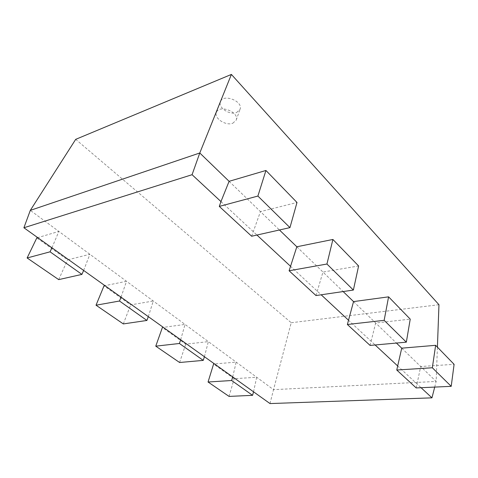 <?xml version="1.0" encoding="UTF-8"?>
<svg xmlns="http://www.w3.org/2000/svg" width="478" height="478" viewBox="0 0 478 478"><rect width="100%" height="100%" fill="white"/><g stroke="black" fill="none" stroke-linecap="round" stroke-linejoin="round"><path stroke-width="0.36" stroke-dasharray="2.39 1.79" d="M229.093 181.317L279.445 229.984M296.82 246.773L343.15 291.556M353.535 301.594L396.435 343.055M401.723 348.169L436.151 381.444L437.412 347.142M220.961 201.579L256.937 235.045M290.361 266.132L321.174 294.789M348.337 320.063L375.116 344.967M397.493 365.784L421.058 387.706M51.941 247.795L58.866 231.418L30.311 210.368M251.649 236.234L260.444 211.623L296.999 202.475M315.988 295.553L322.961 272.048L358.614 265.959M370.08 345.421L375.672 322.991L410.232 319.137M416.183 387.927L420.706 366.518L454.1 364.332M434.711 387.084L436.151 381.444L273.524 389.66L291.221 322.728L75.697 139.349M438.965 304.725L291.221 322.728M232.798 123.234L236.204 120.121C239.663 112.151 218.96 104.102 216.415 112.461C213.791 118.263 225.885 126.132 232.798 123.234M269.998 403.569L273.524 389.66L58.866 231.418L37.726 237.638M253.537 391.811L256.686 377.244L234.178 378.713L213.594 364.027M232.696 376.921L236.18 362.127L214.538 363.949M204.411 356.713L208.366 341.627L185.727 344.148L162.395 327.502M180.672 339.756L185.04 324.431L163.339 327.37M148.311 316.639L153.277 301.015L130.673 304.874L104.007 285.844M121.024 297.143L126.515 281.285L104.945 285.659M83.638 270.434L89.888 254.284L67.583 259.865L36.812 237.907M236.634 112.503L240.034 109.337C243.517 101.282 223.029 93.282 220.448 101.724C217.807 107.592 229.757 115.461 236.634 112.503M229.052 396.405L234.178 378.713M179.603 362.503L185.727 344.148M123.324 323.923L130.673 304.874M58.698 279.618L67.583 259.865M236.204 120.121L240.034 109.337M216.415 112.461L220.448 101.724"/><path stroke-width="0.72" d="M421.058 387.706L431.963 397.845L269.998 403.569L23.9 227.761L192.072 174.703L199.78 152.984L229.093 181.317L265.935 170.473L296.999 202.475L289.955 227.618L257.893 196.058L265.935 170.473M192.072 174.703L220.961 201.579L229.093 181.317M23.9 227.761L30.311 210.368L199.78 152.984L231.394 74.431L438.965 304.725L437.412 347.142M279.445 229.984L296.82 246.773L332.897 239.466L358.614 265.959L353.379 290.05L315.988 295.553L289.106 270.769L296.82 246.773M343.15 291.556L353.535 301.594L388.59 296.844L410.232 319.137L406.336 342.17L370.08 345.421L347.381 324.496L353.535 301.594M396.435 343.055L401.723 348.169L435.637 345.313L454.1 364.332L451.208 386.338L416.183 387.927L396.764 370.026L401.723 348.169M220.961 201.579L219.3 206.412L257.893 196.058M256.937 235.045L290.361 266.132M321.174 294.789L348.337 320.063M375.116 344.967L397.493 365.784M30.311 210.368L75.697 139.349L231.394 74.431M431.963 397.845L434.711 387.084M219.3 206.412L251.649 236.234L289.955 227.618M232.696 376.921L231.651 380.512L252.575 395.336L253.537 391.811M180.672 339.756L179.411 343.485L203.252 360.382L204.411 356.713M121.024 297.143L119.488 301.021L146.907 320.451L148.311 316.639M51.941 247.795L50.065 251.816L81.923 274.396L83.638 270.434M50.065 251.816L27.121 257.971L36.812 237.907L37.726 237.638M289.106 270.769L326.94 264.023L332.897 239.466M326.94 264.023L353.379 290.05M347.381 324.496L384.151 320.338L388.59 296.844M384.151 320.338L406.336 342.17M396.764 370.026L432.339 367.761L435.637 345.313M432.339 367.761L451.208 386.338M252.575 395.336L229.052 396.405L208.055 382.006L213.594 364.027L214.538 363.949M231.651 380.512L208.055 382.006M203.252 360.382L179.603 362.503L155.762 346.162L162.395 327.502L163.339 327.37M179.411 343.485L155.762 346.162M146.907 320.451L123.324 323.923L96.024 305.203L104.007 285.844L104.945 285.659M119.488 301.021L96.024 305.203M81.923 274.396L58.698 279.618L27.121 257.971"/></g></svg>
